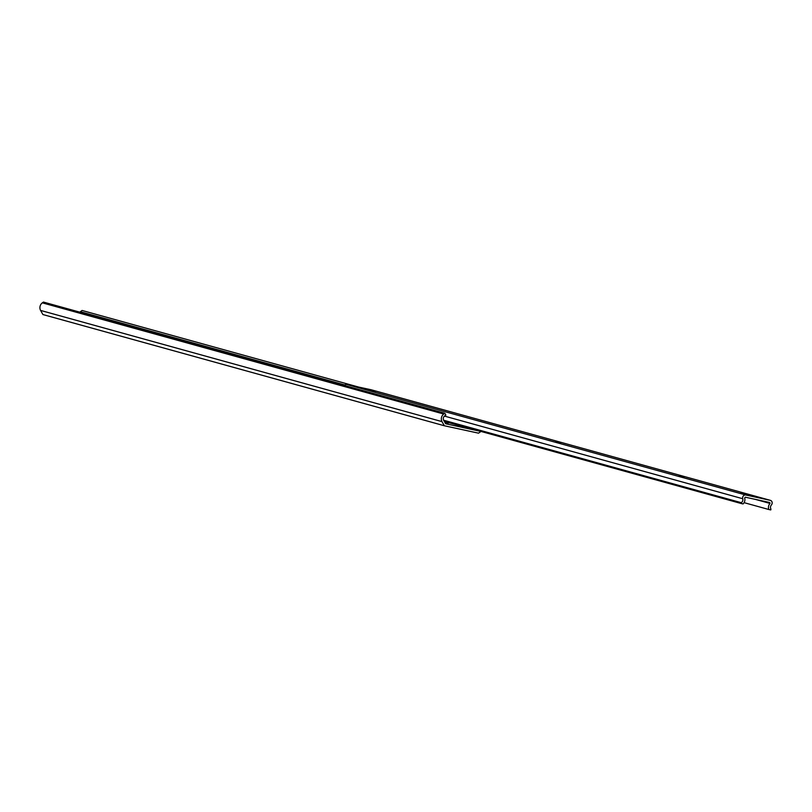 <?xml version="1.0" encoding="UTF-8"?>
<svg xmlns="http://www.w3.org/2000/svg" width="812" height="812" viewBox="0 0 812 812"><rect width="100%" height="100%" fill="white"/><g stroke="black" fill="none" stroke-linecap="round" stroke-linejoin="round"><path stroke-width="1.22" d="M370.434 390.298L375.367 391.516L370.434 390.298M555.702 441.626L560.635 442.844L555.702 441.626M679.218 475.832L684.151 477.05L679.218 475.832M751.252 495.787L741.874 493.503L751.252 495.787M769.776 502.506L745.284 497.198L744.675 497.939A5.582 4.984 -74.5 0 1 743.102 503.927L741.143 503.501L741.326 502.699A3.339 2.984 105.5 0 0 742.747 498.73A2.812 2.507 -74.5 0 1 745.792 495.005L770.263 500.324A2.812 2.507 -74.5 0 1 771.4 504.952A3.339 2.984 105.5 0 0 770.953 509.124L770.771 509.926L768.802 509.5A5.582 4.984 -74.5 0 1 769.999 503.43L769.776 502.506M744.076 502.648L768.802 509.5M444.255 421.255L741.143 503.501M443.596 420.22L741.326 502.699M344.339 385.426A2.812 2.507 -74.5 0 1 346.795 384.492L371.277 389.801A2.812 2.507 -74.5 0 1 371.52 389.872M740.727 492.904L746.157 494.203L740.706 493.026M463.205 426.503L462.962 427.528L456.892 425.843L457.126 424.828M481.09 431.466L462.962 427.528M445.027 422.646L448.112 423.265L444.925 422.463M457.095 424.96L444.347 421.428M462.444 427.386L445.636 423.732L444.103 420.992A3.339 2.984 -74.5 0 1 445.362 415.48L445.869 415.115L444.844 413.267L43.422 302.074L42.336 302.846A5.501 4.913 105.5 0 0 40.6 310.428L42.904 314.548L444.326 425.752L478.542 433.172L480.968 431.436M444.844 413.267L443.758 414.049A5.501 4.913 105.5 0 0 442.022 421.621L444.326 425.752M358.478 387.019L82.103 310.468L80.358 311.717L80.662 312.255A3.339 2.984 -74.5 0 1 80.814 312.427M344.806 384.969L80.358 311.717M344.43 385.314L80.662 312.255M755.404 499.39L769.999 503.43M444.418 416.089L742.747 498.73M346.795 384.492L745.792 495.005M371.277 389.801L770.263 500.324M442.022 421.621L40.6 310.428M443.758 414.049L42.336 302.846M371.399 389.831L770.385 500.354"/></g></svg>
